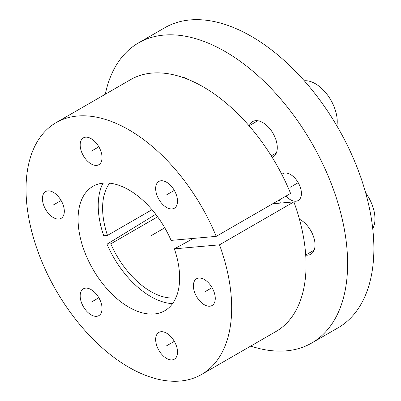 <?xml version="1.0" encoding="UTF-8"?>
<svg xmlns="http://www.w3.org/2000/svg" width="401" height="401" viewBox="0 0 401 401"><rect width="100%" height="100%" fill="white"/><g stroke="black" fill="none" stroke-linecap="round" stroke-linejoin="round"><path stroke-width="0.6" d="M155.733 214.309L106.992 244.194A74.25 42.872 -120 0 0 172.545 303.652M102.972 183.147A74.25 42.872 -120 0 0 103.709 235.738L107.508 235.397A68.065 39.298 60 0 1 109.699 183.177M279.472 199.843A82.531 47.649 60 0 1 280.339 203.086M250.715 346.088A173.257 100.029 -120 0 0 311.737 343.01A173.257 100.029 -120 0 0 311.737 142.956A173.257 100.029 -120 0 0 138.485 42.927A173.257 100.029 -120 0 0 105.308 94.23M285.998 196.074A15.469 8.932 -120 0 0 298.209 200.525A15.469 8.932 -120 0 0 301.412 193.447A15.469 8.932 -120 0 0 294.66 177.879A15.469 8.932 -120 0 0 282.74 173.733A15.469 8.932 -120 0 0 281.823 174.41M187.889 79.343A20.421 11.789 -120 0 0 181.813 77.107M272.214 157.377A20.421 11.789 -120 0 0 273.056 156.966A20.421 11.789 -120 0 0 277.286 147.618A20.421 11.789 -120 0 0 268.374 127.067A20.421 11.789 -120 0 0 252.64 121.598A20.421 11.789 -120 0 0 249.312 125.658M305.712 255.091A20.421 11.789 -120 0 0 310.795 254.229A20.421 11.789 -120 0 0 315.026 244.881A20.421 11.789 -120 0 0 299.447 219.267M138.485 42.927L164.736 27.769A173.257 100.029 60 0 1 337.993 127.799A173.257 100.029 60 0 1 337.993 327.858L311.737 343.01M151.999 209.708L107.508 235.397M106.992 244.194L110.786 243.853A68.065 39.298 60 0 0 175.884 297.813M157.613 216.821L110.786 243.853M174.38 248.851A71.819 41.463 60 0 1 162.706 311.798A71.819 41.463 60 0 1 92.947 269.277A71.819 41.463 60 0 1 91.002 187.598A71.819 41.463 60 0 1 171.102 240.394L216.214 236.364A145.413 83.954 -120 0 0 56.15 122.611A145.413 83.954 -120 0 0 56.15 290.519A145.413 83.954 -120 0 0 201.558 374.474A145.413 83.954 -120 0 0 219.492 244.821L174.38 248.851L193.538 238.389M155.653 188.54A15.469 8.932 -120 0 0 162.405 204.109A15.469 8.932 -120 0 0 174.325 208.249A15.469 8.932 -120 0 0 177.528 201.172A15.469 8.932 -120 0 0 170.776 185.603A15.469 8.932 -120 0 0 158.856 181.458A15.469 8.932 -120 0 0 155.653 188.54M80.18 144.967A15.469 8.932 -120 0 0 86.932 160.53A15.469 8.932 -120 0 0 98.852 164.676A15.469 8.932 -120 0 0 102.054 157.593A15.469 8.932 -120 0 0 95.303 142.029A15.469 8.932 -120 0 0 83.383 137.884A15.469 8.932 -120 0 0 80.18 144.967M42.441 198.65A15.469 8.932 -120 0 0 49.193 214.219A15.469 8.932 -120 0 0 61.112 218.365A15.469 8.932 -120 0 0 64.315 211.282A15.469 8.932 -120 0 0 57.564 195.713A15.469 8.932 -120 0 0 45.644 191.573A15.469 8.932 -120 0 0 42.441 198.65M80.18 295.913A15.469 8.932 -120 0 0 86.932 311.482A15.469 8.932 -120 0 0 98.852 315.627A15.469 8.932 -120 0 0 102.054 308.544A15.469 8.932 -120 0 0 95.303 292.976A15.469 8.932 -120 0 0 83.383 288.835A15.469 8.932 -120 0 0 80.18 295.913M155.653 339.492A15.469 8.932 -120 0 0 162.405 355.055A15.469 8.932 -120 0 0 174.325 359.201A15.469 8.932 -120 0 0 177.528 352.118A15.469 8.932 -120 0 0 170.776 336.554A15.469 8.932 -120 0 0 158.856 332.409A15.469 8.932 -120 0 0 155.653 339.492M193.392 285.803A15.469 8.932 -120 0 0 200.144 301.372A15.469 8.932 -120 0 0 212.064 305.512A15.469 8.932 -120 0 0 215.267 298.434A15.469 8.932 -120 0 0 208.515 282.865A15.469 8.932 -120 0 0 196.595 278.72A15.469 8.932 -120 0 0 193.392 285.803M272.665 203.773L293.878 201.878A145.413 83.954 60 0 1 275.938 331.527L201.558 374.474M56.15 122.611L130.531 79.669A145.413 83.954 60 0 1 290.595 193.422L216.214 236.364M293.878 201.878L219.492 244.821M365.632 192.771A30.937 17.865 -120 0 1 374.965 218.861A30.937 17.865 60 0 1 372.74 228.68M304.289 80.786A30.937 17.865 -120 0 1 326.229 93.328A30.937 17.865 -120 0 1 337.231 121.598A30.937 17.865 60 0 1 336.88 125.889M164.761 227.813L150.731 235.913M298.209 182.666L290.474 187.132M212.064 287.652L204.33 292.118M174.325 341.341L166.59 345.807M98.852 297.763L91.117 302.229M61.112 200.5L53.378 204.966M98.852 146.816L91.117 151.282M174.325 190.39L166.59 194.856M314.123 250.164L305.707 255.021M276.384 152.901L271.266 155.854M257.823 120.751L249.081 125.794"/></g></svg>
